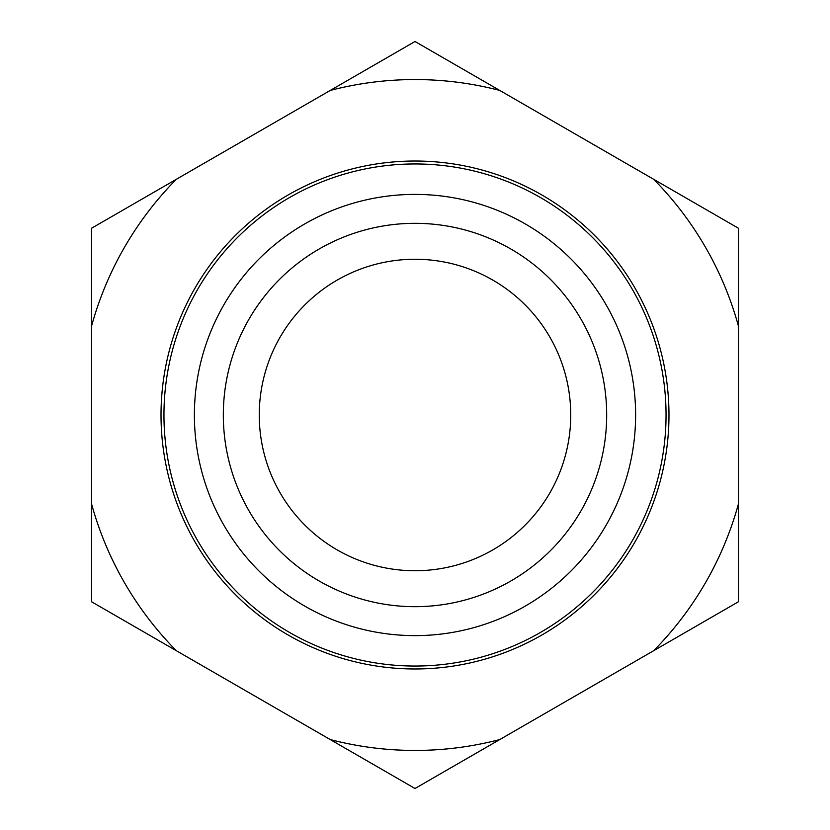 <?xml version="1.0" encoding="UTF-8"?>
<svg xmlns="http://www.w3.org/2000/svg" width="830" height="830" viewBox="0 0 830 830"><rect width="100%" height="100%" fill="white"/><g stroke="black" fill="none" stroke-linecap="round" stroke-linejoin="round"><path stroke-width="1.25" d="M738.461 503.841L738.461 326.159A335.445 335.445 0 0 0 653.677 179.301L499.785 90.449A335.445 335.445 0 0 0 330.216 90.449L176.323 179.301A335.445 335.445 0 0 0 91.539 326.159L91.539 503.841A335.445 335.445 0 0 0 176.323 650.699L330.216 739.551A335.445 335.445 0 0 0 499.785 739.551L653.677 650.699A335.445 335.445 0 0 0 738.461 503.841L738.461 601.75L653.677 650.699M415 161.02A253.98 253.98 0 0 0 195.05 541.99A253.98 253.98 0 0 0 634.95 541.99A253.98 253.98 0 0 0 415 161.02M738.461 326.159L738.461 228.25L653.677 179.301M499.785 739.551L415 788.5L330.216 739.551M176.323 650.699L91.539 601.75L91.539 503.841M176.323 179.301L91.539 228.25L91.539 326.159M499.785 90.449L415 41.5L330.216 90.449M415 570.739A155.739 155.739 0 0 0 549.875 337.125A155.739 155.739 0 0 0 280.125 337.125A155.739 155.739 0 0 0 415 570.739M415 223.322A191.678 191.678 0 0 1 606.678 415A191.678 191.678 0 0 1 415 606.678A191.678 191.678 0 0 1 223.322 415A191.678 191.678 0 0 1 415 223.322M415 194.396A220.604 220.604 0 0 0 223.944 525.307A220.604 220.604 0 0 0 606.056 525.307A220.604 220.604 0 0 0 415 194.396M415 666.044A251.044 251.044 0 0 1 163.956 415A251.044 251.044 0 0 1 415 163.956A251.044 251.044 0 0 1 666.044 415A251.044 251.044 0 0 1 415 666.044"/></g></svg>
